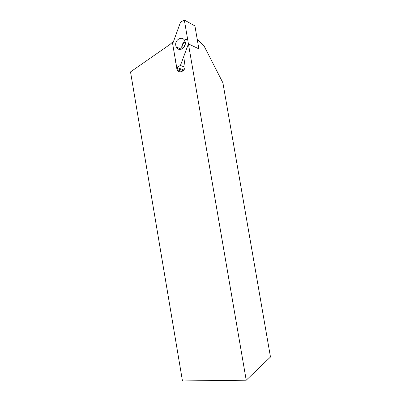 <?xml version="1.0" encoding="UTF-8"?>
<svg xmlns="http://www.w3.org/2000/svg" width="401" height="401" viewBox="0 0 401 401"><rect width="100%" height="100%" fill="white"/><g stroke="black" fill="none" stroke-linecap="round" stroke-linejoin="round"><path stroke-width="0.6" d="M173.102 42.561L172.395 42.24L170.019 44.426L130.52 71.904L182.465 380.95L246.219 380.208L188.425 43.899L198.871 48.847L197.257 39.478L203.979 45.799L222.901 82.817L270.48 357.03L246.219 380.208M172.395 42.24L177.041 69.664C179.102 74.3 186.094 70.701 184.986 65.518L183.703 56.641L188.425 43.899L180.43 65.463L176.686 67.338L172.661 43.779L180.535 22.115L184.325 20.05L188.425 43.899L198.871 48.847L194.916 25.9L184.325 20.05M175.798 45.473L176.27 46.952C178.871 52.977 187.738 46.661 184.781 40.802C182.56 35.383 174.525 39.639 175.798 45.473M186.59 38.992L185.848 38.982L185.528 39.804L186.079 40.321L186.736 39.819L186.59 38.992M183.864 70.005L176.686 67.338M185.011 67.218L180.43 65.463M186.575 39.338L186.209 39.092M186.465 39.368L185.848 38.982M186.209 39.288L186.154 39.604L185.773 39.428M186.154 39.604L185.528 39.804M183.222 70.701L176.585 68.255M175.833 62.355L175.558 62.245M185.056 41.544C182.605 42.972 181.523 45.178 181.808 48.16L181.994 48.922M185.142 41.859C182.856 43.278 181.859 45.388 182.139 48.195L182.27 48.772M185.272 43.814L183.713 47.554M182.039 71.483L177.041 69.664M181.337 49.193L176.27 46.952"/></g></svg>
